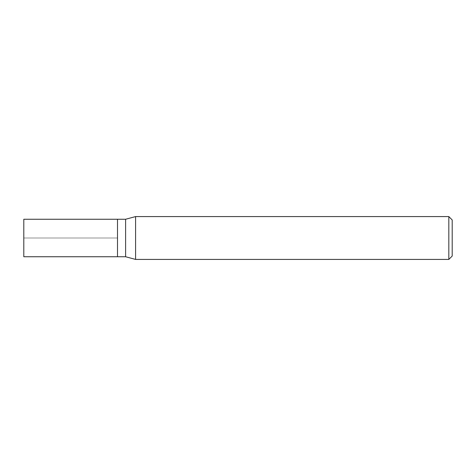 <?xml version="1.0" encoding="UTF-8"?>
<svg xmlns="http://www.w3.org/2000/svg" width="476" height="476" viewBox="0 0 476 476"><rect width="100%" height="100%" fill="white"/><g stroke="black" fill="none" stroke-linecap="round" stroke-linejoin="round"><path stroke-width="0.36" stroke-dasharray="2.38 1.78" d="M117.507 219.257L117.507 256.743L117.507 219.257M23.8 256.743L23.8 219.257M125.604 219.257L125.604 256.743M135.595 259.42L135.595 216.58M448.826 216.58L448.826 259.42M452.2 219.954L452.2 256.046M23.8 238L117.507 238L23.8 238"/><path stroke-width="0.71" d="M117.507 219.257L23.8 219.257L23.8 256.743L117.507 256.743L117.507 219.257L117.507 256.743L125.604 256.743L125.604 219.257L117.507 219.257M125.604 219.257L135.595 216.58L135.595 259.42L125.604 256.743M135.595 259.42L448.826 259.42L448.826 216.58L135.595 216.58M448.826 216.58L452.2 219.954L452.2 256.046L448.826 259.42"/></g></svg>
